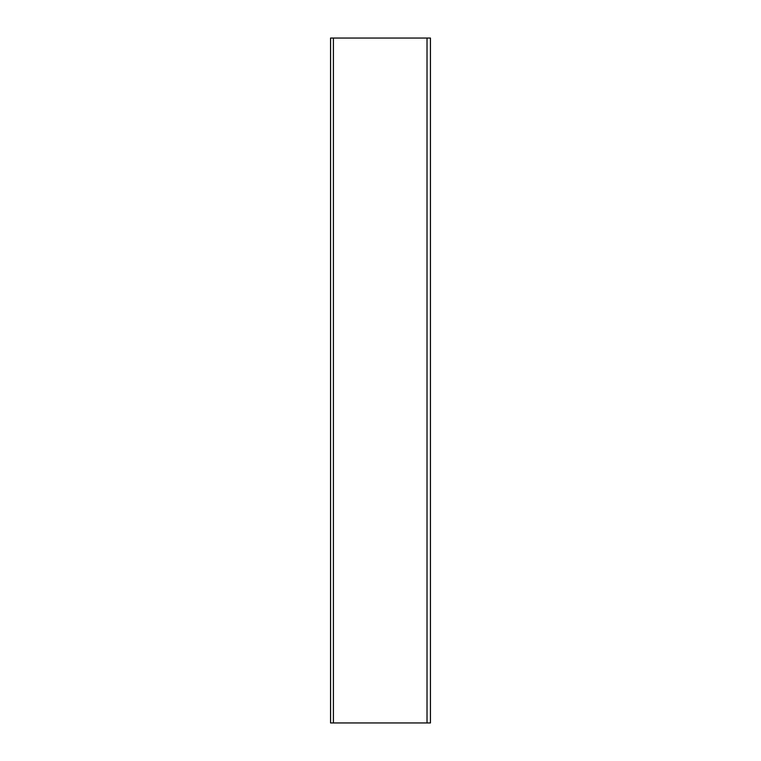 <?xml version="1.0" encoding="UTF-8"?>
<svg xmlns="http://www.w3.org/2000/svg" width="761" height="761" viewBox="0 0 761 761"><rect width="100%" height="100%" fill="white"/><g stroke="black" fill="none" stroke-linecap="round" stroke-linejoin="round"><path stroke-width="1.14" d="M430.441 38.05L330.559 38.05L330.559 722.95L430.441 722.95L430.441 38.05L430.441 722.95M427.016 38.05L427.016 722.95M333.413 722.95L333.413 38.05M330.559 722.95L330.559 38.05"/></g></svg>
